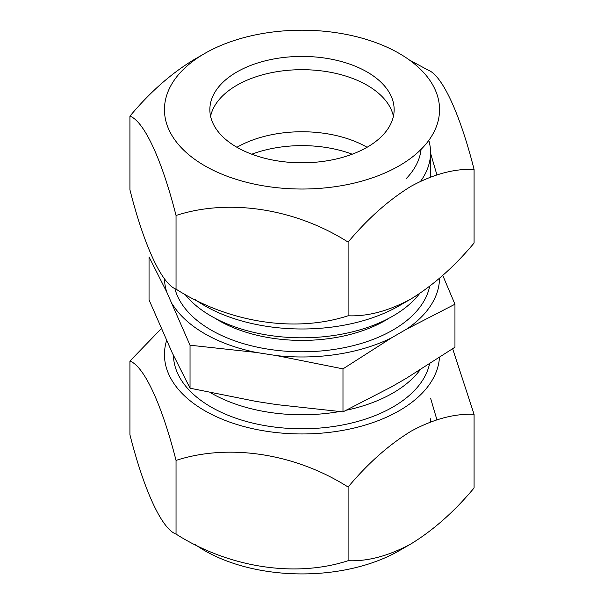 <?xml version="1.0" encoding="UTF-8"?>
<svg xmlns="http://www.w3.org/2000/svg" width="604" height="604" viewBox="0 0 604 604"><rect width="100%" height="100%" fill="white"/><g stroke="black" fill="none" stroke-linecap="round" stroke-linejoin="round"><path stroke-width="0.91" d="M166.576 340.648A137.546 79.411 0 0 0 238.406 424.959A137.546 79.411 0 0 0 399.259 410.697A137.546 79.411 0 0 0 439.448 357.576M452.653 348.78L474.072 414.314C454.359 413.491 433.362 419.116 411.09 431.188C388.81 444.846 367.813 463.464 348.108 487.035C295.771 453.747 229.377 443.049 176.036 460.414C162.008 405.005 144.22 366.251 129.928 361.071L161.245 328.704M194.692 544.181A137.546 79.411 0 0 0 399.259 550.659L411.09 543.827C433.362 530.184 454.359 511.565 474.072 487.979L474.072 414.314M129.928 361.071L129.928 434.744C143.956 490.154 161.744 528.908 176.036 534.087C228.372 567.375 294.767 578.073 348.108 560.708C367.813 561.524 388.81 555.899 411.09 543.827M173.446 355.401A128.561 74.224 0 0 0 253.484 423.283A128.561 74.224 0 0 0 392.91 407.028A128.561 74.224 0 0 0 429.519 364.001M176.036 534.087L176.036 460.414M436.911 419.757L430.561 398.157M348.108 560.708L348.108 487.035M210.585 116.247A92.14 53.197 180 0 1 216.866 102.537A92.14 53.197 180 0 1 236.851 85.262A92.14 53.197 180 0 1 367.149 85.262A92.14 53.197 180 0 1 393.415 116.247A92.14 53.197 180 0 0 367.149 85.262A92.14 53.197 180 0 0 236.851 85.262L236.851 85.262A92.14 53.197 180 0 0 210.585 116.247M421.086 149.347A119.32 68.886 180 0 1 412.253 171.408A119.32 68.886 180 0 1 406.507 178.316M236.942 147.278A92.14 53.197 180 0 1 367.058 147.278M430.441 421.977A128.561 74.224 0 0 0 430.561 418.783L430.561 421.932M184.786 294.065A128.561 74.224 0 0 0 211.09 316.058A128.561 74.224 0 0 0 392.91 316.058A128.561 74.224 0 0 0 419.546 293.635M174.82 288.41A128.561 74.224 0 0 0 211.09 330.048A128.561 74.224 0 0 0 344.061 347.708A128.561 74.224 0 0 0 429.655 286.364M210.607 392.751A128.561 74.224 0 0 0 211.09 393.038A128.561 74.224 0 0 0 339.365 411.573M346.492 410.191A128.561 74.224 0 0 0 392.91 393.038A128.561 74.224 0 0 0 420.029 369.973M172.299 352.985L190.034 388.206L190.034 345.209L166.787 292.117L149.045 256.896L149.045 299.894L172.299 352.985M352.215 154.216A92.14 53.197 0 0 0 251.785 154.216M190.034 388.206L256.224 401.441L276.791 404.62L342.981 411.868L391.437 386.885L406.5 378.187L454.955 347.217L454.955 304.22L406.5 329.203L391.437 337.9L342.981 368.87L276.791 355.635L256.224 352.449L190.034 345.209M442.755 275.416L454.955 304.22M342.981 411.868L342.981 368.87M276.791 355.635A137.546 79.411 0 0 0 391.437 337.9M406.5 329.203A137.546 79.411 0 0 0 439.538 278.255M164.462 278.603A137.546 79.411 0 0 0 166.787 292.117M172.299 303.993A137.546 79.411 0 0 0 256.224 352.449M436.911 174.828L430.561 153.22M411.09 298.897C433.37 285.239 454.367 266.621 474.072 243.05L474.072 169.377C454.367 168.561 433.37 174.186 411.09 186.251C388.817 199.901 367.821 218.512 348.108 242.106L348.108 315.771C367.821 316.594 388.817 310.969 411.09 298.897L399.259 305.73A137.546 79.411 180 0 1 194.692 299.252M204.741 53.462A137.546 79.411 180 0 1 399.259 53.462A137.546 79.411 180 0 1 399.259 165.768A137.546 79.411 180 0 1 204.741 165.768A137.546 79.411 180 0 1 204.741 53.462L192.91 60.287C170.638 73.937 149.641 92.548 129.928 116.142L129.928 189.807C143.956 245.216 161.744 283.978 176.036 289.15C228.372 322.445 294.767 333.136 348.108 315.771M409.301 59.932L427.964 70.034C441.992 75.055 459.78 112.963 474.072 169.377M367.149 147.225A92.14 53.197 180 0 1 266.742 158.754A92.14 53.197 180 0 1 209.86 109.611A92.14 53.197 180 0 1 236.851 71.997A92.14 53.197 180 0 1 337.258 60.468A92.14 53.197 180 0 1 394.14 109.611A92.14 53.197 180 0 1 367.149 147.225M348.108 242.106C295.771 208.81 229.377 198.12 176.036 215.485L176.036 289.15M176.036 215.485C162.008 160.075 144.22 121.313 129.928 116.142M428.802 140.377A128.561 74.224 180 0 1 430.561 152.616A128.561 74.224 180 0 1 420.626 181.23M214.888 318.157A117.712 67.958 0 0 0 218.761 320.505A117.712 67.958 0 0 0 389.112 318.157M430.561 152.616L430.561 177.002"/></g></svg>

